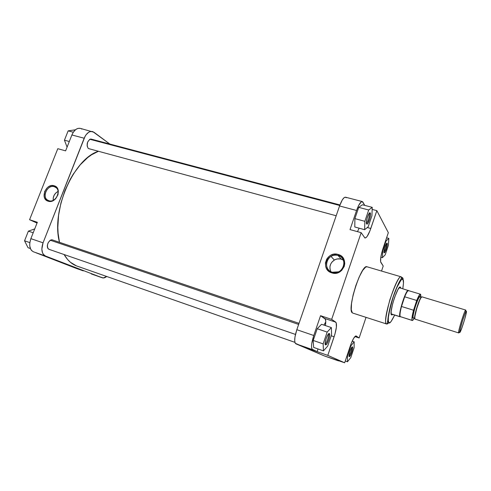 <?xml version="1.0" encoding="UTF-8"?>
<svg xmlns="http://www.w3.org/2000/svg" width="491" height="491" viewBox="0 0 491 491"><rect width="100%" height="100%" fill="white"/><g stroke="black" fill="none" stroke-linecap="round" stroke-linejoin="round"><path stroke-width="0.74" d="M54.354 186.709C46.878 184.07 41.097 198.646 48.824 200.709L48.118 201.181C39.624 198.91 45.988 182.885 54.2 185.782L54.354 186.709L56.262 187.783C61.473 191.913 55.06 203.071 48.824 200.709L47.246 199.886C41.618 196.013 47.915 184.358 54.354 186.709L54.2 185.782L51.475 185.61L49.376 186.273L47.437 187.55L44.656 191.472L44.061 196.069L44.681 198.143L45.853 199.812L48.775 201.347L52.267 201.015L55.508 198.898L57.993 194.724L58.306 190.858L56.931 187.623L54.2 185.782C62.787 187.93 56.391 204.195 48.118 201.181L48.824 200.709C56.342 203.44 62.154 188.667 54.354 186.709M52.598 239.921L51.359 239.811L50.014 240.437L48.271 242.529L47.357 245.34L47.388 247.133L47.934 248.544L49.474 249.483L48.1 248.759C46.645 244.905 47.737 241.922 51.359 239.811L52.598 239.921M89.485 148.847L88.423 148.509L89.485 148.847M58.098 191.41C54.556 193.362 52.93 196.326 53.206 200.303L53.298 197.499L54.354 194.823L56.195 192.625L58.098 191.41M91.326 273.947L102.232 277.783L45.46 256.02L43.269 254.252L42.514 252.834L41.839 249.183L43.048 242.818L85.09 136.308L86.183 134.62L88.748 132.226L90.129 131.606L92.793 131.625L109.843 144.047L93.984 132.257L80.291 128.366C76.903 127.85 74.104 130.047 71.895 134.97L65.61 150.854L71.895 134.97L84.188 138.229L43.048 242.818L30.872 238.651L29.785 242.898L29.761 245.954L30.761 249.354L31.663 250.606L33.419 251.797L45.46 256.02L102.232 277.783L91.326 273.947M37.347 222.282L30.872 238.651L37.347 222.282L29.583 219.716L37.04 223.067L29.583 219.716L57.791 148.693L29.583 219.716L37.347 222.282M81.807 129.09L81.218 128.728M80.303 128.366L77.885 128.421L75.804 129.483L73.325 132.196L71.895 134.97L84.188 138.229C86.398 133.264 89.166 131.036 92.498 131.533M102.306 277.808C103.65 278.237 105.105 277.789 106.67 276.482L103.263 277.974L91.4 273.972M91.805 139.272L89.644 139.419L87.613 142.114L87.11 145.888L88.122 148.251C86.33 144.532 87.067 141.482 90.338 139.113L91.805 139.272M36.046 252.797L76.24 268.393L36.046 252.797M57.791 148.693L65.61 150.854L57.791 148.693M83.304 270.879L76.24 268.393L83.304 270.879M43.048 242.818L30.872 238.651C28.766 245.236 29.613 249.618 33.419 251.797L45.46 256.02C41.729 253.859 40.925 249.459 43.048 242.818M67.083 147.128L64.444 140.193L68.145 130.87L75.418 129.79L68.145 130.87L73.3 132.226L68.145 130.87L64.444 140.193L69.305 141.506L64.444 140.193L67.083 147.128M28.03 247.716L24.55 240.793L28.38 231.138L34.72 228.929L28.38 231.138L33.198 232.771L28.38 231.138L24.55 240.793L29.822 242.615L24.55 240.793L28.03 247.716L30.381 248.538L28.03 247.716M76.461 265.895L294.882 342.331L76.461 265.895L70.385 262.255L67.684 259.592L64.112 254.541C67.414 260.193 71.533 263.98 76.461 265.895L294.888 342.344M98.446 151.277C73.668 158.691 50.886 210.682 59.491 242.315L58.091 233.231L57.828 227.493L58.552 215.389L60.952 202.918L64.91 190.674L70.25 179.252L73.349 174.023L80.223 164.81L87.705 157.574L91.559 154.788L98.446 151.277M325.779 344.885L325.496 344.872C323.747 344.332 327.841 332.303 329.351 333.53L329.664 335.691L328.675 339.87L326.957 343.663L325.496 344.872L325.159 342.749L326.153 338.514L327.896 334.69L328.725 333.69L329.351 333.53L328.387 334.015L329.486 333.659C330.676 334.905 327.472 344.614 325.785 344.885L325.208 343.755C326.65 343.54 329.381 335.255 328.356 334.199L328.295 334.132C329.522 334.893 326.546 343.915 325.116 343.774M325.496 344.872L325.146 344.136L325.496 344.872M366.378 223.092L366.446 223.074C367.784 222.797 370.091 214.88 369.189 213.646L370.288 213.057C371.337 214.512 368.631 223.798 367.065 224.129L366.439 223.54L366.378 222.165L367.164 218.004L368.704 214.131L370.079 212.849L370.478 214.868L369.698 218.986L367.79 223.442L367.09 224.123L366.587 223.945C365.322 222.3 369.042 211.081 370.226 212.965L369.189 213.646C370.116 214.911 367.685 223.067 366.378 223.092M383.894 251.883C384.938 251.392 386.871 244.825 386.251 243.861C386.871 244.825 384.938 251.392 383.894 251.883M387.184 243.34C387.988 244.408 385.521 252.644 384.336 252.84L383.919 251.294L384.637 247.795L385.926 244.432L387.025 243.192L387.196 245.543L386.288 249.183L384.981 252.153L384.042 252.724C383.09 251.539 386.282 241.848 387.147 243.278L386.288 243.806L387.184 243.34M348.954 355.65C350.04 355.245 352.25 348.518 351.617 347.53C352.25 348.518 350.04 355.245 348.954 355.65M352.458 346.922L352.544 346.996C353.452 347.892 350.635 356.491 349.377 356.644L348.96 355.558L349.604 352.237L350.973 348.647L352.25 346.91L352.691 348.027L352.047 351.317L350.697 354.87L349.199 356.638C347.916 356.282 351.366 345.989 352.458 346.922L351.857 347.217L352.458 346.922M332.321 272.229C342.939 275.899 348.96 258.211 338.06 255.492L338.17 254.473C350.163 257.456 343.54 276.93 331.855 272.886L332.321 272.229C325.275 270.418 324.422 259.886 330.977 256.412C333.248 255.136 335.605 254.829 338.06 255.492C345.627 257.302 345.959 269.013 338.459 271.854L332.321 272.229L331.855 272.886L334.659 273.297L337.501 272.873L341.656 270.449L344.24 266.41L344.756 263.606L344.43 260.813L343.295 258.272L340.699 255.645L337.256 254.252L333.481 254.289L330.781 255.259L328.448 256.946L326.681 259.205L325.447 262.777L325.668 266.49L326.773 269.031L328.596 271.118L331.855 272.886C319.979 269.731 326.589 250.594 338.17 254.473L338.06 255.492L341.294 259.144L338.06 255.492C327.534 251.963 321.525 269.369 332.321 272.229M391.425 314.829C388.755 312.792 398.582 283.123 400.509 287.352L400.754 288.137L400.509 287.352L399.631 287.8L400.509 287.352L399.821 287.18L397.962 289.53L394.635 297.282L392.542 304.181L391.161 311.294L391.266 314.559L391.873 314.977L392.64 314.424L392.205 314.823L391.223 314.443M330.75 271.382L329.995 269.025L329.97 266.527L330.67 264.103L332.045 261.955L334.715 259.831L337.121 258.978L340.478 258.947L343.313 260.046L341.294 259.144C338.888 258.487 336.574 258.788 334.353 260.034C330.069 263.102 328.915 266.975 330.891 271.646M388.86 322.605C387.049 322.299 388.473 313.841 393.131 297.239C398.612 281.104 402.546 277.599 403.05 279.674L403.485 282.914L402.798 288.751C403.639 283.19 403.719 280.165 403.05 279.674L401.994 279.33L400.987 280.152L396.906 287.333L393.131 297.239L390.032 308.103L388.393 317.161L388.295 320.758L388.86 322.605L387.19 323.919L388.86 322.605L390.026 322.569L391.082 321.519L394.678 315.069C391.388 321.654 389.449 324.164 388.86 322.605M367.047 266.785L365.648 267.086L362.659 270.443L359.209 276.93L355.852 285.541L353.139 294.876L351.531 303.389L351.261 309.692L352.348 312.853C346.578 309.907 361.401 263.464 367.029 266.779L401.264 276.863C399.49 275.555 395.685 283.203 389.86 299.798C385.748 315.725 384.594 323.735 386.399 323.833L387.19 323.919L386.399 323.833C381.869 321.274 396.881 273.88 401.264 276.863C401.656 277.703 401.239 278.974 400.005 280.686C398.281 283.497 394.586 291.875 392.1 300.087C389.541 308.317 387.97 317.131 387.835 320.034L387.16 323.919L386.712 324.029L352.771 313.08M403.05 279.674C403.295 278.55 402.878 277.765 401.785 277.323L402.239 279.25M338.569 360.922L324.085 355.822L344.657 362.769L350.261 346.075C352.624 339.465 354.57 336.09 356.092 335.942L359.13 337.986L366.034 317.358L359.13 337.986L355.736 335.948L353.612 338.354L351.053 343.853L344.657 362.769L327.798 355.38L317.125 351.636L318.039 348.96L317.125 351.636L295.821 343.786L324.085 355.822L344.657 362.769L327.798 355.38L334.905 334.236L336.39 327.196L336.194 322.747L331.664 319.371L361.167 232.673L364.948 238.018L366.36 237.337L367.213 236.281L369.944 230.838L376.849 210.645L388.326 232.666L382.231 250.969L380.777 257.394L380.617 261.746L383.219 265.999L381.532 271.05L383.219 265.999L380.869 262.452C380.077 260.248 380.764 255.682 382.931 248.741L388.326 232.666L376.849 210.645L372.16 209.411L376.849 210.645L370.797 228.487L367.286 227.529L370.797 228.487C368.557 234.772 366.605 237.951 364.936 238.012L361.167 232.673L331.664 319.371L320.549 315.707L325.373 319.168L325.766 321.758L325.392 325.582C326.018 321.685 325.846 319.334 324.895 318.549L320.549 315.707L313.774 335.5L320.549 315.707L331.664 319.371L335.746 322.139L324.895 318.549L335.746 322.139C337.127 324.042 336.58 328.921 334.107 336.765L331.192 335.776L334.107 336.765L327.798 355.38L317.125 351.636L311.988 349.132L311.521 346.75L311.705 343.933L313.774 335.5L296.828 329.694L294.968 336.986L294.698 340.877L295.257 343.27L324.121 355.84M356.57 210.486L358.804 205.164L361.413 201.74L362.683 201.795L364.764 205.391L362.278 201.549C360.633 201.549 358.731 204.526 356.57 210.486L350.028 229.592L356.57 210.486L339.563 205.975L296.828 329.694L339.563 205.975L356.57 210.486M359.124 228.18L357.491 231.654L359.124 228.18M362.383 204.772L358.731 207.362L354.883 218.618L354.79 226.989L354.883 218.618L358.731 207.362L362.383 204.772L372.233 207.343L368.704 209.988L364.85 221.312L364.635 229.696L368.182 226.799L371.926 215.764L372.233 207.343L362.383 204.772M321.55 324.293L317.211 328.725L313.203 340.447L313.645 347.425L313.203 340.447L317.211 328.725L321.55 324.293L331.37 327.583L327.159 332.082L323.146 343.878L323.459 350.856L327.681 346.13L331.578 334.647L331.37 327.583L321.55 324.293M388.847 322.624L387.602 323.839M399.22 287.677L408.021 290.439C405.388 290.868 398.011 314.786 399.944 316.621L391.106 313.866L399.987 316.677C397.784 315.032 406.082 288.88 408.316 290.414M323.943 325.097L325.766 321.869M346.173 197.763L345.627 197.241M345.486 197.192L344.136 197.64L342.313 199.898L339.563 205.975C341.736 200.083 343.706 197.149 345.474 197.192L362.278 201.549M350.028 229.592L361.167 232.673L350.028 229.592M359.13 337.986L354.895 336.562L359.13 337.986M295.821 343.786L312.503 349.635C310.895 348.07 311.319 343.356 313.774 335.5L296.828 329.694C294.391 337.477 294.054 342.172 295.821 343.786M327.681 346.13L331.578 334.647L331.37 327.583L327.159 332.082L317.211 328.725L327.159 332.082L323.146 343.878L313.203 340.447L323.146 343.878L323.459 350.856L313.645 347.425L323.459 350.856L327.681 346.13M329.627 333.99L328.921 333.751L329.627 333.99M368.182 226.799L371.926 215.764L372.233 207.343L368.704 209.988L358.731 207.362L368.704 209.988L364.85 221.312L354.883 218.618L364.85 221.312L364.635 229.696L354.79 226.989L364.635 229.696L368.182 226.799M385.208 254.841L388.399 245.316L388.835 238.411L386.03 241.063L382.759 250.803L382.379 257.677L385.208 254.841L388.399 245.316L388.835 238.411L386.607 237.791L388.835 238.411L386.03 241.063L385.552 240.928L386.03 241.063L382.759 250.803L382.317 250.68L382.759 250.803L382.379 257.677L380.807 257.223L382.379 257.677L385.208 254.841M354.103 347.72L354.171 341.816L350.869 345.842L347.481 355.932L347.481 361.763L350.801 357.577L354.103 347.72L354.171 341.816L352.182 341.147L354.171 341.816L350.869 345.842L350.396 345.682L350.869 345.842L347.481 355.932L347.008 355.766L347.481 355.932L347.481 361.763L345.253 360.983L347.481 361.763L350.801 357.577L354.103 347.72M352.176 347.063L352.636 347.223L352.176 347.063M465.75 310.073L465.781 311.257L465.836 310.208L465.333 310.521C463.731 312.976 458.668 329.393 458.606 332.321L458.631 332.843C457.845 331.72 464.922 309.091 465.75 310.073L421.972 296.846C420.345 295.643 413.361 317.72 414.938 319.076L458.698 332.935L459.742 332.303L459.723 331.812C459.797 329.087 464.492 313.866 465.971 311.57L466.432 311.276L466.309 312.699L464.701 319.181L461.865 327.982L459.889 332.364L460.073 329.743L462.381 321.286L464.94 313.853L466.432 311.276C467.002 312.908 460.147 334.457 459.742 332.303L458.631 332.843L459.392 331.965M414.766 318.008C413.373 318.383 419.32 298.074 421.051 297.644C419.038 299.252 414.011 315.547 414.766 318.008M419.842 296.748L419.185 296.828L418.093 298.528L415.288 305.586L413.127 313.706L412.894 317.996C412.182 317.8 412.98 313.663 415.288 305.586C418.025 298.233 419.547 295.287 419.842 296.748L419.842 296.748M420.026 297.092L419.86 296.938C419.253 296.392 417.688 299.768 415.165 307.059C413.256 314.13 412.618 317.714 413.256 317.818L413.134 317.806C410.476 320.77 418.59 292.814 419.86 296.938C418.301 295.797 411.74 316.523 413.256 317.818L414.772 318.364M408.052 290.476L408.555 290.623L408.052 290.476M412.28 320.494L400.263 316.615L412.28 320.494C412.698 320.586 413.33 319.819 414.189 318.18L412.716 320.353L412.121 320.371L411.9 319.23L413.545 310.22L401.491 306.476C400.061 312.11 399.649 315.492 400.263 316.615L412.121 320.371C411.599 319.26 412.072 315.879 413.545 310.22L416.736 300.467C418.436 296.239 419.658 294.152 420.4 294.195C420.793 294.348 420.885 295.343 420.67 297.178L420.382 294.189L408.506 290.617C407.69 290.549 406.413 292.605 404.682 296.791L416.736 300.467L418.633 296.251L420.382 294.189M414.791 316.302L414.969 315.958L414.791 316.302M420.057 299.455L420.106 299.068L420.057 299.455M416.276 303.714L415.963 303.622L416.276 303.714M421.972 296.846L420.959 297.779L419.664 300.308L416.761 308.416L414.92 316.284L414.791 318.542L415.233 319.181M413.238 313.154L413.557 313.252L413.238 313.154M400.263 316.615L400.22 316.56C399.668 315.332 400.091 311.969 401.491 306.476L404.682 296.791C406.18 293.145 407.358 291.095 408.217 290.641L408.745 290.825M419.811 299.645L419.725 300.173M415.098 315.173L414.87 315.658M404.682 296.791L416.736 300.467L413.545 310.22L401.491 306.476L404.682 296.791M298.651 324.422L50.309 240.24L298.651 324.422M339.735 205.49L89.89 139.284L339.735 205.49M48.891 200.727L47.246 199.886M328.356 334.199L329.486 333.659M366.446 223.074L367.065 224.129M383.901 252.079L384.336 252.84M348.954 355.815L349.377 356.644M351.716 347.395L352.544 346.996M391.836 314.172L392.205 314.823M399.944 287.892L400.613 287.56M334.353 260.034L330.977 256.412M386.362 243.696L387.147 243.278M369.14 213.567L370.226 212.965M400.171 316.805L391.118 313.945M421.253 297.356L419.86 296.938M465.333 310.521L465.971 311.57M458.606 332.321L459.723 331.812M295.465 334.426L48.879 249.281M299.019 323.342L51.978 239.774M336.182 215.764L88.57 148.601M339.938 204.943L90.89 139.033"/></g></svg>
